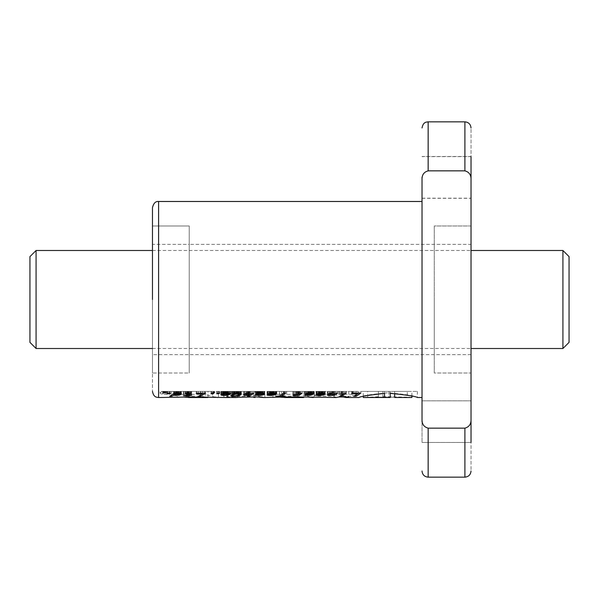 <?xml version="1.0" encoding="UTF-8"?>
<svg xmlns="http://www.w3.org/2000/svg" width="599" height="599" viewBox="0 0 599 599"><rect width="100%" height="100%" fill="white"/><g stroke="black" fill="none" stroke-linecap="round" stroke-linejoin="round"><path stroke-width="0.45" stroke-dasharray="3 2.25" d="M471.031 244.362L471.031 354.638L471.031 244.362L189.232 244.362L189.232 373.012L189.232 225.988L152.475 225.988L152.475 373.012L152.475 207.606L152.475 299.5L152.475 225.988L189.232 225.988L189.232 373.012L152.475 373.012L152.475 299.5L152.475 391.394L152.475 299.5L152.475 373.012L189.232 373.012L189.232 225.988L189.232 299.5L189.232 244.362L152.475 244.362L152.475 354.638L152.475 244.362M471.031 354.638L189.232 354.638L189.232 299.5L189.232 354.638L152.475 354.638M471.031 373.012L471.031 225.988L434.275 225.988L434.275 373.012L434.275 225.988L434.275 299.5L434.275 225.988L471.031 225.988L471.031 373.012L434.275 373.012L434.275 244.362L434.275 373.012L471.031 373.012L471.031 225.988L471.031 373.012M36.075 348.506L36.075 250.494M562.925 250.494L562.925 348.506M29.95 342.381L29.95 256.619M569.05 256.619L569.05 342.381M160.12 392.869L162.082 391.394L160.12 391.394L160.12 392.869C159.633 394.973 171.861 394.966 171.366 392.869L171.366 391.394L160.12 391.394M417.428 391.394L417.421 397.519C415.721 395.902 405.972 394.329 388.189 392.794C370.414 394.329 360.673 395.902 358.951 397.511L358.951 391.394L417.428 391.394L390.249 391.394L390.249 393.333M422.025 177.356L422.025 198.299L471.031 198.299L471.031 156.638L471.031 198.187L422.025 198.187M422.025 156.526L471.031 156.526L471.031 198.187M422.025 421.644L422.025 400.813L422.025 442.474L422.025 400.813L471.031 400.813L471.031 442.474L471.031 421.644L471.031 442.474L422.025 442.474L471.031 442.474M162.082 391.394L169.405 391.394L171.366 392.869M336.69 391.394L316.849 391.394L352.916 391.394L336.69 391.394L336.69 397.504L332.745 396.156L316.849 396.156L314.295 395.235L320.083 394.292L351.927 394.299L355.364 395.654L352.916 396.276L341.939 396.283L343.332 396.995M378.396 397.197L378.396 391.394L378.396 397.197L369.763 397.519M378.396 396.748L363.286 397.474M310.941 397.115L299.635 394.374L276.745 394.374L271.414 395.325L271.242 395.842L274.597 397.519M228.369 397.466L226.946 397.519M261.216 396.942L250.464 394.367L226.751 394.367L223.801 395.145L223.756 396.568L232.697 396.867L234.763 396.313L248.315 396.313L253.205 397.227C254.964 397.474 255.204 397.564 253.909 397.504M215.131 397.107L204.431 394.367L180.681 394.367L175.492 395.782L178.861 397.519M422.025 299.5L422.025 201.481L422.025 299.5M166.904 393.962L166.904 393.026L162.486 393.962L164.433 392.989L162.771 392.487L163.572 391.776L168.087 391.619L168.087 393.962L166.904 393.962L166.904 391.394L166.904 393.026M166.904 392.764L166.904 391.911L164.463 392.001L163.991 392.51L166.904 392.764L166.904 391.394L165.564 391.394L165.564 393.026M428.15 121.844L428.15 170.85C423.965 171.98 421.921 174.848 422.025 179.453L422.025 419.547C421.913 424.137 423.957 427.005 428.15 428.15L428.15 477.156M428.15 170.85L464.906 170.85C469.099 171.995 471.143 174.863 471.031 179.453L471.031 419.547C471.031 487.653 471.031 487.653 471.031 419.547C471.136 424.152 469.092 427.02 464.906 428.15L428.15 428.15M471.031 179.453C471.031 111.347 471.031 111.347 471.031 179.453M434.275 299.5L434.275 354.638L434.275 299.5M390.249 397.489L390.249 391.394L367.689 391.394L367.689 397.489M363.286 396.441L363.286 391.394L384.528 391.394L384.528 393.378M384.528 397.309L384.528 391.394L358.951 391.394M411.91 396.156L411.91 391.394L382.918 391.394L409.574 391.394L394.651 391.394L394.651 397.481L405.882 397.369L382.918 397.107L382.918 391.394L382.918 397.107M394.651 393.528L394.651 391.394L407.268 391.394L407.268 397.474L405.141 397.519M388.901 391.394L388.901 397.115M382.918 396.695L408.997 397.182C418.005 397.826 401.847 397.309 394.651 397.324M314.295 395.235L314.295 391.394L325.145 391.394L316.849 391.394L316.849 396.156M320.083 391.394L320.083 394.292M332.745 391.394L332.745 396.156M338.794 391.394L338.794 396.995M348.745 391.394L348.745 396.995M345.81 391.394L345.81 396.995M341.939 391.394L341.939 396.283M355.364 395.654L355.364 391.394L352.916 391.394L352.916 396.276M351.927 391.394L351.927 394.299M296.415 391.394L296.415 396.164L303.918 397.511L303.918 391.394L282.706 391.394L300.369 391.394L300.369 397.032M286.689 391.394L286.689 397.032M282.706 391.394L280.01 391.394L280.01 396.74L282.706 396.164L282.706 391.394M296.415 396.164L282.706 396.164M314.213 397.414L314.213 391.394L271.414 391.394L307.759 391.394L307.759 397.032M299.635 391.394L299.635 394.374M276.745 391.394L276.745 394.374M271.242 395.842L271.242 391.394L271.414 395.325M283.709 391.394L283.709 397.032M226.886 397.511L226.886 391.394L261.276 391.394L223.756 391.394L253.909 391.394L227.979 391.394L227.979 397.466M264.848 397.339L264.848 391.394L250.464 391.394L250.464 394.367M226.744 393.101L226.744 391.394L227.942 391.394L222.993 391.394L226.744 391.394L226.751 394.367M223.801 391.394L223.801 395.145M223.756 391.394L223.756 396.568M227.418 394.539L227.418 391.394L230.106 391.394L220.851 391.394L227.418 391.394L227.418 396.867M232.697 391.394L232.697 396.867M234.763 391.394L234.763 396.313M248.315 391.394L248.315 396.313M255.039 397.519L255.039 391.394L253.909 391.394L253.909 396.935M237.661 391.394L237.661 397.032M234.606 391.394L234.606 397.115M208.033 397.504L208.033 391.394L186.858 391.394L205.689 391.394L205.689 397.017M190.984 391.394L190.984 397.017M186.858 391.394L184.103 391.394L184.103 396.62L186.858 396.164L186.858 391.394M200.463 391.394L200.463 396.164L186.858 396.164M218.463 397.429L218.463 391.394L176.945 391.394L212.495 391.394L212.495 397.017M204.431 391.394L204.431 394.367M175.514 395.108L175.514 391.394L174.481 391.394L180.681 391.394L180.681 394.367M188.363 391.394L188.363 397.017M205.689 397.511C208.317 397.571 208.534 397.466 206.348 397.189L200.463 396.164M165.564 391.394L163.714 391.394L163.714 393.962M162.486 391.394L164.433 391.394L162.486 391.394L162.486 393.962M163.729 392.907L163.564 391.394L164.44 391.394L164.433 392.989M164.268 391.394L164.268 392.974M164.44 391.656L168.087 391.394L164.096 391.394L164.081 392.959M163.894 391.724L163.901 392.937M163.572 391.776L163.564 392.877M163.407 391.394L163.407 392.839M163.25 391.866L162.853 391.394L163.25 391.394L163.257 392.794M163.198 391.394L163.198 392.779M163.093 391.394L163.093 392.742M162.995 391.394L162.995 392.697M162.921 391.394L162.921 392.652M162.838 392.113L162.853 392.6M162.808 391.394L162.808 392.54M162.748 391.394L162.748 392.3M162.793 391.394L162.793 392.173M162.898 391.394L162.898 392.053M162.965 391.394L162.965 392.001M163.048 391.394L163.048 391.956M163.145 391.394L163.145 391.911M163.377 391.394L163.377 391.828M163.512 391.394L163.512 391.791M164.096 392.128L164.066 391.694M164.051 392.562L164.246 391.679M164.253 392.637L164.253 391.394L165.062 391.626M168.087 393.962L168.087 391.619M169.405 391.394L171.366 391.394M165.054 392.757L165.054 391.394L166.904 391.394L166.904 391.911M165.631 391.394L165.631 391.911M165.391 391.394L165.391 391.918M165.174 391.394L165.174 391.926M164.965 391.394L164.965 391.941M164.785 391.394L164.785 391.956M164.613 391.394L164.613 391.978M164.463 391.394L164.463 392.001M164.336 391.394L164.336 392.031M164.313 391.394L164.313 392.038M164.193 391.394L164.193 392.083M164.021 391.394L164.021 392.18M164.141 391.394L164.141 392.607M164.388 391.394L164.388 392.667M164.5 391.394L164.5 392.689M164.673 391.394L164.673 392.719M164.86 391.394L164.86 392.742M165.249 391.394L165.249 392.764M165.466 391.394L165.466 392.764M167.218 391.394L170.183 391.394L167.218 391.394L167.218 393.738M167.937 391.394L167.937 393.139M170.183 391.394L170.183 393.139M169.487 391.394L169.487 393.139M171.733 391.394L181.347 391.394L169.719 391.394L171.733 391.394L171.733 395.153M169.719 391.394L169.719 396.283M174.316 391.394L174.316 393.139M176.331 391.394L176.331 393.139M175.934 391.394L175.934 393.139M176.772 391.394L176.772 393.221M177.027 391.394L177.027 393.184M178.262 391.394L178.262 393.094M178.659 394.516L178.659 393.086M179.94 391.394L179.94 393.161M180.846 391.394L180.846 393.378M180.988 391.394L180.988 393.446L180.988 391.394M181.347 391.394L181.347 393.723M181.325 391.394L181.325 393.708M180.464 391.394L180.464 393.288M179.775 391.394L179.775 393.146M178.951 391.394L178.951 394.262M177.529 391.394L177.529 394.943M176.376 391.394L176.376 395.078M175.47 391.394L175.47 395.1M174.212 391.394L174.212 393.236M174.002 391.394L174.002 393.416M173.605 391.394L173.605 393.76M176.6 391.394L176.6 393.273M176.099 391.394L176.099 393.438M175.342 391.394L175.342 393.139M174.781 394.419L174.781 393.139M174.481 391.394L174.481 393.139M174.608 391.394L174.608 394.936M175.784 391.394L175.784 395.115M176.96 391.394L176.96 395.041M177.566 391.394L177.566 394.936M178.307 391.394L178.307 394.711M178.831 391.394L178.831 394.419M179.123 391.394L179.123 393.116M179.056 391.394L179.056 393.109M178.18 391.394L178.18 393.101M177.738 391.394L177.738 393.131M190.796 391.394L183.406 391.394L191.658 391.394L189.097 391.394L190.796 391.394L190.796 393.64M190.564 391.394L190.564 393.468M189.097 391.394L189.097 393.131M191.658 391.394L191.658 395.093M191.111 391.394L191.111 395.093M188.55 391.394L188.55 394.03M187.539 391.394L187.539 394.771M185.503 391.394L185.503 396.021M186.514 393.154L186.514 395.093M183.406 391.394L183.406 395.452M183.953 391.394L183.953 395.093M187.06 391.394L187.06 395.093M188.61 391.394L188.61 393.977M188.692 391.394L188.692 393.109M187.831 391.394L187.831 393.094M186.551 391.394L186.551 393.146M185.338 391.394L185.338 393.595M185.128 391.394L185.128 393.783M185.735 391.394L185.735 393.229M186.91 391.394L186.91 393.116M188.146 391.394L188.146 393.086M188.378 391.394L188.378 393.086M189.681 391.394L189.681 393.169M190.415 391.394L190.415 393.348M202.462 391.394L196.247 391.394L202.462 391.394L202.462 393.139M196.247 391.394L196.247 393.7M196.944 391.394L196.944 393.139M205.337 391.394L205.337 393.139M200.68 391.394L200.68 395.041M198.494 391.394L198.494 396.283M211.619 391.394L214.667 391.394L211.619 391.394L211.619 393.184M213.491 391.394L213.491 392.457M214.667 391.394L214.667 392.457M213.177 391.394L213.177 392.585M213.955 391.394L213.955 393.139M213.259 391.394L213.259 393.139M211.013 391.394L211.013 393.738M216.711 391.394L219.668 391.394L216.711 391.394L216.711 393.738M217.407 391.394L217.407 393.139M219.668 391.394L219.668 393.139M218.957 391.394L218.957 393.139M226.265 391.394L226.265 394.928M225.112 391.394L225.112 395.055M223.936 391.394L223.936 395.048M223.914 391.394L223.914 395.041M222.611 391.394L222.611 393.715M221.645 391.394L221.645 394.09L221.623 391.394M221.271 391.394L221.271 394.329M220.851 391.394L220.851 394.674L220.851 391.394M221.121 391.394L221.121 394.419M222.296 391.394L222.296 393.813M223.18 391.394L223.18 393.55M223.517 391.394L223.517 393.461M224.67 391.394L224.67 393.258M225.845 391.394L225.845 393.131M227.021 391.394L227.021 393.086M228.324 391.394L228.324 393.154M229.305 391.394L229.305 393.341L229.305 391.394M229.664 391.394L229.664 393.461M229.836 391.394L229.836 393.588M228.571 391.394L228.571 393.199M227.672 391.394L227.672 394.389L227.65 391.394M225.276 391.394L225.276 393.191M224.692 391.394L224.692 393.251M223.891 391.394L223.891 393.393M223.262 391.394L223.262 393.528M223.217 394.936L223.217 393.543M222.993 391.394L222.993 393.61M224.206 391.394L224.206 395.085M224.46 391.394L224.46 395.093M225.591 391.394L225.591 395.026M226.242 391.394L226.242 394.936M227.058 391.394L227.058 394.726M227.627 391.394L227.627 394.427M227.942 391.394L227.942 393.131M227.732 391.394L227.732 393.124M226.415 391.394L226.415 393.109M236.448 391.394L230.675 391.394L236.448 391.394L236.448 395.737M235.332 391.394L235.332 395.924M234.216 391.394L234.216 395.991M233.483 391.394L233.483 395.946M232.187 391.394L232.187 395.333M231.281 391.394L231.281 395.333M230.989 391.394L230.989 395.49M230.675 391.394L230.675 395.924M230.712 391.394L230.712 395.699M231.094 391.394L231.094 395.407M231.221 391.394L231.221 395.333M233.296 394.007L233.318 395.333M232.921 395.842L232.921 395.333M232.936 391.394L232.936 395.849M233.737 391.394L233.737 395.984M234.097 391.394L234.097 395.991M235.182 391.394L235.182 395.939M236.253 391.394L236.253 395.782L236.276 391.394M236.867 391.394L236.867 395.625M237.429 391.394L237.429 395.407M237.975 391.394L237.975 395.115M238.312 391.394L238.312 394.898M238.799 391.394L238.799 394.501M238.986 391.394L238.986 393.124M238.919 393.124L238.919 393.94M238.207 391.394L238.207 393.086L238.23 391.394M237.601 391.394L237.601 393.109M236.508 391.394L236.508 393.206M236.043 391.394L236.043 393.258M235.414 391.394L235.414 393.386M234.83 391.394L234.83 393.498M234.344 391.394L234.344 393.633M232.083 391.394L232.083 394.696M232.667 391.394L232.667 394.329M233.992 391.394L233.992 393.738M234.748 391.394L234.748 393.521M234.89 391.394L234.89 393.491M236.006 391.394L236.006 393.258M237.159 391.394L237.159 393.124M239.488 391.394L239.488 393.154M240.476 391.394L240.476 393.341M241.023 391.394L241.023 393.558M241.292 391.394L241.292 393.82M241.337 391.394L241.337 394.127M241.15 391.394L241.15 393.678M240.708 391.394L240.708 393.431M240.184 391.394L240.184 393.281M239.615 391.394L239.615 393.176M238.964 391.394L238.964 394.209M238.275 391.394L238.275 394.921M237.533 395.991L237.533 395.355M248.952 391.394L243.726 391.394L254.013 391.394L248.952 391.394L248.952 394.913M249.798 391.394L249.798 394.689M250.449 391.394L250.449 394.404M250.592 391.394L250.592 394.314M251.999 391.394L251.999 393.139M254.013 391.394L254.013 393.139M249.356 391.394L249.356 395.168M247.402 391.394L247.402 396.283M249.439 391.394L249.439 394.786M248.6 391.394L248.6 394.973M248.113 391.394L248.113 395.048M246.96 391.394L246.96 395.13M245.934 391.394L245.934 393.199M244.609 391.394L244.609 394.314M243.98 391.394L243.98 394.778M243.726 391.394L243.726 395.055M243.898 391.394L243.898 394.838M245.994 391.394L245.994 395.026M248.031 391.394L248.031 393.139M246.077 391.394L246.077 393.139M246.938 391.394L246.938 395.13M247.993 391.394L247.993 395.063M261.883 391.394L255.481 391.394L261.883 391.394L261.883 394.576M260.752 391.394L260.752 394.951M259.577 391.394L259.577 395.063M258.446 391.394L258.446 395.055M257.076 391.394L257.076 394.711M256.072 391.394L256.072 394.711M255.885 391.394L255.885 394.711M255.481 391.394L255.481 395.055M255.608 391.394L255.608 394.741M255.653 391.394L255.653 394.711M257.832 391.394L257.832 394.711L257.817 391.394M257.922 391.394L257.922 395.026M258.993 391.394L258.993 395.093M260.168 391.394L260.168 395.033M260.797 391.394L260.797 394.951M261.553 391.394L261.553 394.741M262.182 394.419L262.182 391.394L262.16 394.441M262.474 391.394L262.474 393.131M262.265 391.394L262.265 393.124M261.231 391.394L261.231 393.094M260.939 391.394L260.939 393.101M259.726 391.394L259.726 393.199M259.389 391.394L259.389 393.236M258.633 391.394L258.633 393.363M258.214 391.394L258.214 393.438M256.11 391.394L256.11 394.232M256.657 391.394L256.657 393.91M257.413 391.394L257.413 393.633M258.296 391.394L258.296 393.423M259.449 391.394L259.449 393.221M260.625 391.394L260.625 393.116M261.568 391.394L261.568 393.086M262.849 391.394L262.849 393.154M263.859 391.394L263.859 393.341M264.219 391.394L264.219 393.461M264.616 391.394L264.616 393.753M264.638 391.394L264.638 394.09M264.361 391.394L264.361 393.573M263.815 391.394L263.815 393.333M263.103 391.394L263.103 393.199M262.22 391.394L262.22 394.367M273.391 391.394L267.049 391.394L273.391 391.394L273.391 394.352M272.298 393.101L272.275 394.951M271.122 391.394L271.122 395.078M269.887 393.371L269.887 395.063M269.82 391.394L269.82 395.055M268.457 391.394L268.457 394.352M267.536 391.394L267.536 394.367M267.319 391.394L267.319 394.561M267.049 391.394L267.049 395.055M267.094 391.394L267.094 394.771M267.491 391.394L267.491 394.397M267.551 391.394L267.551 394.352M273.706 391.394L273.706 394.352M273.953 391.394L273.953 393.131M273.788 391.394L273.788 393.124M272.777 391.394L272.777 393.086M271.055 391.394L271.055 393.191M270.973 391.394L270.973 393.206M270.179 391.394L270.179 393.318M267.783 391.394L267.783 394.082M268.412 391.394L268.412 393.775M269.251 391.394L269.251 393.506M269.969 391.394L269.969 393.348M271.167 391.394L271.167 393.176M272.38 391.394L272.38 393.094M272.927 391.394L272.927 393.086M274.267 391.394L274.267 393.146M275.278 391.394L275.278 393.318M275.72 391.394L275.72 393.461M276.094 391.394L276.094 393.76M276.079 391.394L276.079 393.738M275.802 396.283L275.802 391.394L285.686 391.394L275.802 391.394L275.802 393.528M275.255 391.394L275.255 393.318M274.544 391.394L274.544 393.191M273.683 391.394L273.683 394.352M269.191 391.394L273.077 391.394L269.191 391.394L269.191 394.352M269.423 391.394L269.423 395.026M270.516 391.394L270.516 395.115M271.729 391.394L271.729 395.048M271.916 391.394L271.916 395.026M272.867 391.394L272.867 394.831M273.077 391.394L273.077 394.352M276.431 391.394L276.431 395.961M279.538 391.394L279.538 395.961M283.507 391.394L283.507 393.139M285.686 391.394L285.686 393.139M281.725 391.394L281.725 394.591M284.742 391.394L284.742 395.961M284.113 391.394L284.113 395.961M295.943 391.394L302.136 391.394L292.881 391.394L295.943 391.394L295.943 394.966M295.921 391.394L295.921 394.966M294.768 391.394L294.768 395.033M293.488 391.394L293.488 395.093M292.881 391.394L292.881 395.482M293.592 391.394L293.592 395.026M294.918 391.394L294.918 395.033M296.071 391.394L296.071 394.958M296.303 391.394L296.303 394.936M297.246 391.394L297.246 394.778M298.167 391.394L298.167 394.539M298.564 391.394L298.564 394.419M300.121 391.394L300.121 393.139M302.136 391.394L302.136 393.139M299.028 391.394L299.028 394.06M297.074 391.394L297.074 395.452M297.793 391.394L297.793 394.636M297.014 391.394L297.014 394.816M310.387 391.394L304.741 391.394L310.387 391.394L310.387 394.786M309.234 391.394L309.234 395.041M307.991 391.394L307.991 395.093M307.512 393.139L307.512 391.394L311.794 391.394L307.512 391.394L307.512 395.055M306.082 391.394L306.082 393.91M305.183 391.394L305.183 394.614M305.093 391.394L305.093 394.681M304.741 391.394L304.741 395.078M304.951 391.394L304.951 394.786M306.336 391.394L306.336 393.7M306.501 391.394L306.501 393.139M306.418 391.394L306.418 393.139M308.515 391.394L308.515 393.139M308.687 391.394L308.687 393.303M308.605 391.394L308.605 393.221M309.503 391.394L309.503 393.236M309.923 391.394L309.923 393.184M311.181 391.394L311.181 393.094M311.705 391.394L311.705 393.086L311.705 391.394M313.007 391.394L313.007 393.169M313.659 391.394L313.659 393.303M314.101 391.394L314.101 393.595M313.973 391.394L313.973 393.513M313.389 391.394L313.389 393.244M312.483 391.394L312.483 393.131M311.458 391.394L311.458 394.022M310.2 391.394L310.2 394.194M309.608 391.394L309.608 394.232M308.268 391.394L308.268 394.292M307.744 391.394L307.744 394.344M306.883 395.011L306.883 393.139M307.953 391.394L307.953 395.093M308.058 391.394L308.058 395.093M309.294 391.394L309.294 395.033M309.376 391.394L309.376 395.026M310.177 391.394L310.177 394.801M310.237 391.394L310.237 394.786M312.341 391.394L312.341 394.786M311.667 391.394L311.667 394.786M310.806 391.394L310.806 394.786M309.713 391.394L309.713 393.214M309.458 391.394L309.458 393.244M308.41 391.394L308.41 393.139M307.886 391.394L307.886 393.139M308.2 391.394L308.2 394.292M309.69 391.394L309.69 394.232M311.016 391.394L311.016 394.142M311.248 391.394L311.248 394.105M311.794 391.394L311.794 393.094M310.933 391.394L310.933 393.109M322.434 391.394L322.434 394.352M321.341 391.394L321.341 394.943M320.166 391.394L320.166 395.078M318.93 391.394L318.93 395.063M318.863 391.394L318.863 395.055M317.522 391.394L317.522 394.352M316.557 394.397L316.557 391.394L316.579 394.382M316.369 391.394L316.369 394.576M316.092 391.394L316.092 395.055M316.16 391.394L316.16 394.771M316.616 391.394L316.616 394.352M322.749 391.394L322.749 394.352M323.003 391.394L323.003 393.131M322.831 391.394L322.831 393.124M321.828 391.394L321.828 393.086M321.363 391.394L321.363 393.101M320.128 391.394L320.128 393.191M320.038 391.394L320.038 393.206M319.222 391.394L319.222 393.318M318.953 391.394L318.953 393.363M316.849 391.394L316.849 394.082M317.463 391.394L317.463 393.775M318.301 391.394L318.301 393.506M319.012 391.394L319.012 393.348M320.233 391.394L320.233 393.176M321.423 391.394L321.423 393.094M321.97 391.394L321.97 393.086M323.318 391.394L323.318 393.146M324.344 391.394L324.344 393.318M324.785 391.394L324.785 393.461M325.145 391.394L325.145 393.76L325.145 391.394M324.845 391.394L324.845 393.513M324.299 391.394L324.299 393.311M323.587 391.394L323.587 393.191M322.726 391.394L322.726 394.352M318.234 391.394L322.142 391.394L318.234 391.394L318.234 394.352M318.466 391.394L318.466 395.026M319.559 391.394L319.559 395.115M320.772 391.394L320.772 395.048M320.967 391.394L320.967 395.026M321.91 391.394L321.91 394.831M322.142 391.394L322.142 394.352M332.198 391.394L337.611 391.394L327.324 391.394L332.198 391.394L332.198 394.973M331.711 391.394L331.711 395.048M330.558 391.394L330.558 395.13M329.532 391.394L329.532 393.199M328.207 391.394L328.207 394.314M327.578 391.394L327.578 394.778M327.324 391.394L327.324 395.055M327.496 391.394L327.496 394.838M329.592 391.394L329.592 395.026M331.629 391.394L331.629 393.139M329.675 391.394L329.675 393.139M330.536 391.394L330.536 395.13M331.584 391.394L331.584 395.063M332.55 395.452L332.55 394.913M333.388 391.394L333.388 394.689M334.04 391.394L334.04 394.404M334.19 391.394L334.19 394.314M335.597 391.394L335.597 393.139M337.611 391.394L337.611 393.139M334.504 391.394L334.504 394.067M333.037 391.394L333.037 394.786M340.427 391.394L342.441 391.394L340.427 391.394L340.427 395.849M342.441 391.394L342.441 395.849M341.662 391.394L341.662 395.849M339.648 391.394L339.648 396.268M344.223 391.394L341.116 391.394L346.177 391.394L344.223 391.394L344.223 393.139M346.177 391.394L346.177 393.139M343.13 391.394L343.13 394.052M341.116 391.394L341.116 395.452M357.91 391.394L351.695 391.394L357.91 391.394L357.91 393.139M351.695 391.394L351.695 393.7M352.384 391.394L352.384 393.139M360.808 391.394L360.808 393.139M356.12 391.394L356.12 395.041M353.942 391.394L353.942 396.283M158.6 397.519L158.6 201.481M464.906 428.15L464.906 477.156M464.906 121.844L464.906 170.85M334.249 391.394L334.249 397.062M165.773 391.394L165.773 391.911M309.421 391.394L309.421 394.239M152.475 348.506L471.031 348.506M152.475 250.494L471.031 250.494M471.031 156.638L422.025 156.638M471.031 400.813L422.025 400.813M175.492 391.394L175.492 395.782"/><path stroke-width="0.9" d="M36.075 348.506L29.95 342.381L29.95 256.619L36.075 250.494L36.075 348.506L152.475 348.506M471.031 348.506L562.925 348.506L562.925 250.494L471.031 250.494M562.925 348.506L569.05 342.381L569.05 256.619L562.925 250.494M152.475 299.5L152.475 207.606L152.475 299.5M422.025 397.519L417.421 397.519C415.976 396.396 406.916 394.996 390.249 393.333L390.249 397.489L364.544 397.519L384.528 397.309L384.528 393.378C368.752 395.153 360.224 396.531 358.951 397.511L345.81 397.519L348.745 396.995L338.794 396.995L336.316 397.519L310.941 397.115M471.031 198.299L471.031 156.526M422.025 421.644L422.025 400.813M471.031 442.474L471.031 400.813M351.695 393.7L357.91 393.7L353.942 396.283L356.12 396.283L360.808 393.139L352.384 393.139L351.695 393.7M346.177 393.139L344.223 393.139L341.116 395.452L343.13 395.452L346.177 393.139M342.441 395.849L339.648 396.268L342.441 395.849M331.711 395.362L334.504 395.452L337.611 393.139L335.597 393.139L333.388 394.689L330.536 395.13L329.675 394.726L331.629 393.139L329.592 393.139L327.496 394.838L327.578 395.303L331.711 395.048M321.341 395.362L325.145 394.097L324.785 393.461L323.318 393.146L319.012 393.348L316.849 394.082L321.828 393.633L322.831 393.805L322.749 394.352L316.616 394.352L316.092 395.055L318.93 395.482L321.341 395.362L321.341 394.943M309.234 395.43L312.341 394.786L306.883 394.823L312.483 394.374L314.101 393.595L306.418 393.139L304.741 395.078L307.991 395.482L309.234 395.041M295.921 395.355L297.793 394.966L297.074 395.452L299.028 395.452L302.136 393.139L300.121 393.139L297.246 394.778L293.592 395.026L292.881 395.482L293.488 395.475L295.921 395.355L295.921 394.966M279.538 395.961L275.802 396.283L284.113 396.283L284.742 395.961L281.725 395.961L285.686 393.139L283.507 393.139L279.538 395.961M272.275 395.362L275.802 394.419L276.094 393.76L274.267 393.146L269.969 393.348L267.783 394.082L272.777 393.633L273.788 393.805L273.706 394.352L267.551 394.352L267.049 395.055L269.887 395.482L272.275 395.362L272.275 394.951M260.752 395.37L264.361 394.419L264.616 393.753L262.849 393.154L259.449 393.221L256.11 394.232L261.231 393.633L262.474 394.037L260.797 394.951L255.481 395.055L258.446 395.482L260.752 395.37L260.752 394.951M249.798 394.689L245.994 395.026L248.031 393.139L245.994 393.139L243.726 395.055L245.934 395.482L249.439 395.115L247.402 396.283L249.356 396.283L254.013 393.139L251.999 393.139L249.798 394.689M235.332 396.246L239.615 395.445L241.337 394.127L240.476 393.341L238.23 393.086L233.992 393.738L232.083 394.696L234.344 394.696L236.508 393.76L238.919 393.932L238.312 394.898L236.276 395.774L233.737 395.984L232.921 395.842L233.318 395.333L231.221 395.333L230.675 395.924L231.281 396.164L235.332 395.924M237.533 395.991L237.533 395.355M226.265 395.355L229.836 394.419L230.083 393.76L228.324 393.154L223.517 393.461L220.851 394.674L222.611 395.445L226.265 395.355L226.265 394.928M213.491 392.457L211.013 393.738L213.259 393.738L213.955 393.139L213.177 393.139L214.667 392.457L213.491 392.457M196.247 393.7L202.462 393.7L198.494 396.283L200.68 396.283L205.337 393.139L196.944 393.139L196.247 393.7M190.564 394L190.796 393.64L189.681 393.169L185.735 393.229L185.128 393.783L188.61 393.977L187.06 395.093L183.406 395.452L186.514 395.452L185.503 396.021L191.111 395.452L191.658 395.093L189.097 395.093L190.564 393.468M169.719 396.283L171.733 396.283L173.605 395.213L178.951 395.183L180.988 394.419L181.347 393.723L179.94 393.161L174.316 393.139L169.719 396.283M343.332 396.995L345.81 397.519L345.81 396.995M363.286 396.441L363.286 397.474L364.544 397.519M152.475 207.606C153.584 203.196 155.62 201.152 158.6 201.481L158.6 397.519L188.363 397.017L226.946 397.519L256.327 396.927L263.867 397.519L283.709 397.032L307.759 397.032L313.367 397.519M263.867 397.519L261.216 396.942M236.665 397.519L228.369 397.466M217.519 397.519L215.131 397.107M169.487 393.738L167.218 393.738L167.937 393.139L170.183 393.139L169.487 393.738L169.487 393.139M218.957 393.738L216.711 393.738L217.407 393.139L219.668 393.139L218.957 393.738L218.957 393.139M464.906 170.85L428.15 170.85C423.957 171.995 421.913 174.863 422.025 179.453L422.025 419.547C421.921 424.152 423.965 427.02 428.15 428.15L464.906 428.15C469.099 427.005 471.143 424.137 471.031 419.547C471.031 487.653 471.031 487.653 471.031 419.547L471.031 179.453C471.031 111.347 471.031 111.347 471.031 179.453C471.136 174.848 469.092 171.98 464.906 170.85L464.906 121.844C468.613 122.218 470.649 124.263 471.031 127.969M422.025 198.299L422.025 177.356M394.651 397.481L410.914 397.519L394.651 397.481M394.651 393.528L394.651 397.324M411.91 396.156L411.91 397.459L410.914 397.519M286.689 397.032L286.689 397.504L303.461 397.519L303.918 397.032M300.369 397.032L300.369 397.504M280.602 397.189L286.689 397.504M253.909 396.935L253.909 397.504M237.661 397.032L237.661 397.504M190.984 397.017L190.984 397.511L207.711 397.519L208.033 397.017M205.689 397.017L205.689 397.511M184.739 397.189L190.984 397.511M171.733 395.153L171.733 396.283M180.988 393.446L180.988 394.419M180.464 393.288L180.464 394.734M179.775 393.146L179.775 394.981M178.951 394.262L178.951 395.183M178.659 394.516L178.659 395.235M177.529 394.943L177.529 395.392M176.376 395.078L176.376 395.482M175.47 395.1L175.47 395.497M174.212 393.236L174.212 395.445M174.002 393.416L174.002 395.422M173.605 393.76L173.605 395.213M176.099 393.828L179.123 394.045L177.566 394.936L174.608 394.936L176.099 393.438M176.6 393.273L176.6 393.73M175.342 393.139L175.342 394.082M174.781 393.139L174.781 394.404M174.481 393.139L174.481 394.756M179.123 393.116L179.123 394.045M179.056 393.109L179.056 393.828M178.18 393.101L178.18 393.633M177.738 393.131L177.738 393.625M189.097 393.131L189.097 395.093M188.55 394.03L188.55 395.452M187.539 394.771L187.539 396.021M188.692 393.109L188.692 393.715M187.831 393.094L187.831 393.625M186.551 393.146L186.551 393.648M186.514 393.154L186.514 393.648M202.462 393.139L202.462 393.7M200.68 395.041L200.68 396.283M213.177 392.585L213.177 393.139M213.259 393.139L213.259 393.738M227.418 394.539L227.418 395.198M225.112 395.055L225.112 395.452M223.936 395.048L223.936 395.482M223.914 395.041L223.914 395.482M222.611 393.715L222.611 395.445M221.645 394.09L221.645 395.31M221.271 394.329L221.271 395.198M229.836 393.588L229.836 394.419M229.305 393.341L229.305 394.711M228.571 393.199L228.571 394.951M227.942 393.131L227.672 395.153M224.692 393.251L224.692 393.828L227.942 394.045M225.276 393.191L225.276 393.715M223.891 393.393L223.891 394.06L224.692 393.828M223.262 393.528L223.262 394.382L223.891 394.06M223.217 393.543L223.262 394.382M222.993 393.61L223.217 394.419M227.65 394.419L225.591 395.026L222.993 394.756M227.732 393.124L227.732 393.828M226.744 393.101L226.744 393.633M226.415 393.109L226.415 393.625M236.448 395.737L236.448 396.149M232.187 395.333L232.187 396.276M231.281 395.333L231.281 396.164M230.989 395.49L230.989 396.089M238.986 393.124L238.986 394.172M238.919 393.124L238.919 393.932M238.207 393.086L238.207 393.685M237.601 393.109L237.601 393.648M236.508 393.206L236.508 393.76M236.043 393.258L236.043 393.843M235.414 393.386L235.414 394.052M234.83 393.498L234.83 394.359M234.344 393.633L234.344 394.696M241.15 393.678L241.15 394.479M240.708 393.431L240.708 394.861M240.184 393.281L240.184 395.175M239.615 393.176L239.615 395.445M238.964 394.209L238.964 395.669M238.275 394.921L238.275 395.849M249.356 395.168L249.356 396.283M245.934 393.199L245.934 395.482M244.609 394.314L244.609 395.43M243.98 394.778L243.98 395.303M246.077 393.139L246.077 394.726M245.994 393.139L245.994 395.018M261.883 394.576L261.883 395.213M259.577 395.063L259.577 395.452M258.446 395.055L258.446 395.482M257.076 394.711L257.076 395.445M256.072 394.711L256.072 395.333M255.885 394.711L255.885 395.288M262.474 393.131L262.474 394.037M262.265 393.124L262.265 393.805M261.231 393.094L261.231 393.633M260.939 393.101L260.939 393.625M259.726 393.199L259.726 393.708M259.389 393.236L259.389 393.76M258.633 393.363L258.633 394M258.214 393.438L258.214 394.232M264.361 393.573L264.361 394.419M263.815 393.333L263.815 394.711M263.103 393.199L263.103 394.958M262.22 394.367L262.22 395.16M273.391 394.352L273.391 395.213M271.122 395.078L271.122 395.452M269.887 395.063L269.887 395.482M269.82 395.055L269.82 395.482M268.457 394.352L268.457 395.445M267.536 394.367L267.536 395.31M267.319 394.561L267.319 395.25M273.953 393.131L273.953 393.977M273.788 393.124L273.788 393.805M272.777 393.086L272.777 393.633M272.298 393.101L272.298 393.625M271.055 393.191L271.055 393.7M270.973 393.206L270.973 393.715M270.179 393.318L270.179 393.962M269.887 393.371L269.887 394.082M275.802 393.528L275.802 394.419M275.255 393.318L275.255 394.719M274.544 393.191L274.544 394.966M273.683 394.352L273.683 395.168M269.423 395.026L273.077 394.763L269.423 395.026M269.191 394.352L269.191 394.763M273.077 394.352L273.077 394.763M281.725 394.591L281.725 395.961M295.943 394.966L295.943 395.347M294.768 395.033L294.768 395.437M293.488 395.093L293.488 395.475M299.028 394.06L299.028 395.452M297.014 394.816L297.014 395.19M310.387 394.786L310.387 395.318M307.991 395.093L307.991 395.482M307.512 395.055L307.512 395.482M306.082 393.91L306.082 395.445M305.183 394.614L305.183 395.325M305.093 394.681L305.093 395.303M313.389 393.244L313.389 394.157M312.483 393.131L312.483 394.374M311.458 394.022L311.458 394.509M310.2 394.194L310.2 394.606M309.608 394.232L309.608 394.629M308.268 394.292L308.268 394.681M306.883 393.139L306.883 394.823M310.806 394.786L310.806 395.25M309.458 393.715L311.794 393.895L307.512 394.374L309.458 393.715L309.458 393.244M309.713 393.214L309.713 393.693M308.41 393.139L308.41 393.902M307.886 393.139L307.886 394.045M307.512 393.139L307.512 394.374M311.794 393.094L311.794 393.895M311.705 393.086L311.705 393.7M310.933 393.109L310.933 393.625M322.434 394.352L322.434 395.213M320.166 395.078L320.166 395.452M318.93 395.063L318.93 395.482M318.863 395.055L318.863 395.482M317.522 394.352L317.522 395.445M316.579 394.382L316.579 395.31M316.369 394.576L316.369 395.25M323.003 393.131L323.003 393.977M322.831 393.124L322.831 393.805M321.828 393.086L321.828 393.633M321.363 393.101L321.363 393.625M320.128 393.191L320.128 393.7M320.038 393.206L320.038 393.715M319.222 393.318L319.222 393.962M318.953 393.363L318.953 394.082M324.845 393.513L324.845 394.419M324.299 393.311L324.299 394.719M323.587 393.191L323.587 394.966M322.726 394.352L322.726 395.168M318.466 395.026L322.142 394.763L318.466 395.026M318.234 394.352L318.234 394.763M322.142 394.352L322.142 394.763M329.532 393.199L329.532 395.482M328.207 394.314L328.207 395.43M327.578 394.778L327.578 395.303M329.675 393.139L329.675 394.726M329.592 393.139L329.592 395.018M334.504 394.067L334.504 395.452M341.662 395.849L341.662 396.268M343.13 394.052L343.13 395.452M357.91 393.139L357.91 393.7M356.12 395.041L356.12 396.283M422.025 471.031C422.4 474.737 424.444 476.782 428.15 477.156L428.15 428.15M428.15 170.85L428.15 121.844C426.211 122.166 423.231 121.844 422.025 127.969M428.15 477.156L464.906 477.156L464.906 428.15M36.075 250.494L152.475 250.494M158.6 201.481L422.025 201.481M158.6 397.519C156.661 397.189 153.681 397.511 152.475 391.394M428.15 121.844L464.906 121.844M464.906 477.156C468.613 476.782 470.649 474.737 471.031 471.031M284.48 397.519L303.461 397.519M255.039 396.927L255.039 397.519M188.52 397.519L207.643 397.519"/></g></svg>
